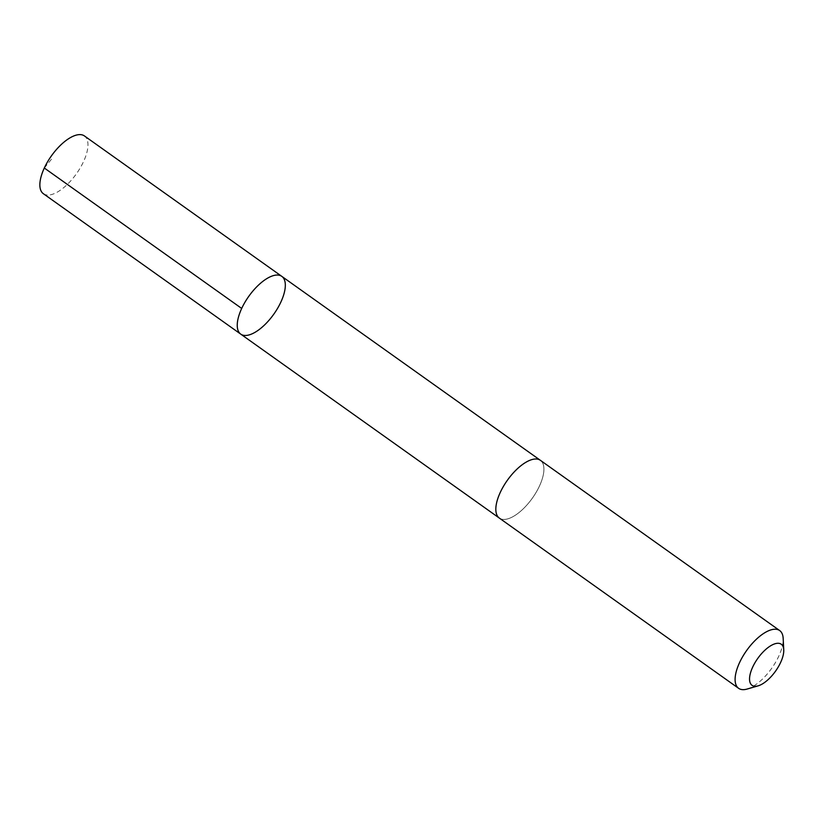 <?xml version="1.0" encoding="UTF-8"?>
<svg xmlns="http://www.w3.org/2000/svg" width="825" height="825" viewBox="0 0 825 825"><rect width="100%" height="100%" fill="white"/><g stroke="black" fill="none" stroke-linecap="round" stroke-linejoin="round"><path stroke-width="0.62" stroke-dasharray="4.12 3.09" d="M43.364 193.71A35.434 15.366 125.4 0 0 74.271 176.653A35.434 15.366 125.4 0 0 86.573 138.373A35.434 15.366 125.4 0 0 84.459 135.96M497.217 515.677A35.434 15.366 125.4 0 0 499.331 518.09A35.434 15.366 125.4 0 0 530.227 501.033A35.434 15.366 125.4 0 0 542.53 462.763A35.434 15.366 125.4 0 0 540.416 460.35A35.434 15.366 125.4 0 0 509.52 477.407A35.434 15.366 125.4 0 0 497.217 515.677M281.83 276.385A35.434 15.366 -54.6 0 1 273.807 314.16A35.434 15.366 -54.6 0 1 240.745 334.125M499.084 517.904L499.331 518.09A35.434 15.366 125.4 0 0 530.227 501.033A35.434 15.366 125.4 0 0 542.53 462.763A35.434 15.366 125.4 0 0 540.416 460.34L540.158 460.164M747.161 689.04A35.434 15.366 125.4 0 0 771.664 668.353A35.434 15.366 125.4 0 0 783.173 638.416M44.313 168.022L53.13 157.162"/><path stroke-width="1.24" d="M238.631 331.712A35.434 15.366 -54.6 0 1 250.934 293.442A35.434 15.366 -54.6 0 1 281.83 276.385A35.434 15.366 -54.6 0 1 273.807 314.16A35.434 15.366 -54.6 0 1 240.745 334.125A35.434 15.366 -54.6 0 1 238.631 331.712A35.434 15.366 -54.6 0 1 250.934 293.442A35.434 15.366 -54.6 0 1 281.83 276.385L84.459 135.96A35.434 15.366 125.4 0 0 53.553 153.017A35.434 15.366 125.4 0 0 41.25 191.297A35.434 15.366 125.4 0 0 43.364 193.71L240.745 334.125A35.434 15.366 -54.6 0 1 238.631 331.712M783.75 649.832L783.173 638.416A35.434 15.366 125.4 0 0 781.801 632.981A35.434 15.366 125.4 0 0 779.687 630.568L540.416 460.34A35.434 15.366 125.4 0 0 507.354 480.305A35.434 15.366 125.4 0 0 499.331 518.09L738.602 688.318A35.434 15.366 125.4 0 0 747.161 689.04L758.134 685.843A25.204 10.931 125.4 0 0 775.562 671.127A25.204 10.931 125.4 0 0 783.75 649.832A25.204 10.931 125.4 0 0 782.77 645.965A25.204 10.931 125.4 0 0 755.679 661.557A25.204 10.931 125.4 0 0 758.134 685.843M779.687 630.568A35.434 15.366 125.4 0 0 746.625 650.533A35.434 15.366 125.4 0 0 738.602 688.318M241.684 308.437L44.313 168.022M540.158 460.164L281.83 276.385M499.084 517.904L240.745 334.125"/></g></svg>
